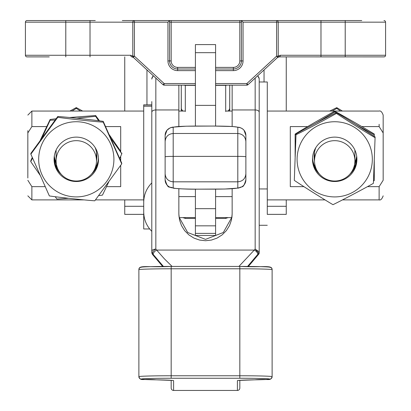 <?xml version="1.0" encoding="UTF-8"?>
<svg xmlns="http://www.w3.org/2000/svg" width="411" height="411" viewBox="0 0 411 411"><rect width="100%" height="100%" fill="white"/><g stroke="black" fill="none" stroke-linecap="round" stroke-linejoin="round"><path stroke-width="0.62" d="M361.762 20.55L276.593 20.55A1.613 1.613 90 0 1 278.206 22.163L243.05 22.163L241.437 20.55L239.824 20.55L288.676 20.55M169.563 22.163L171.176 22.163L171.176 20.55L122.324 20.55M72.254 20.55L27.028 20.55A1.613 1.613 0 0 0 25.415 22.163L25.415 55.274A1.613 1.613 0 0 0 27.028 56.888L49.238 56.888M225.69 111.576L225.69 85.154L215.595 85.154L246.862 85.154A1.613 1.613 0 0 0 247.956 84.728L246.862 83.541L246.862 85.154A1.613 1.613 0 0 0 247.956 84.728L277.687 57.345A1.613 1.613 -132.7 0 0 278.206 56.153L276.593 56.153L276.593 20.55L315.73 20.55M171.176 20.55L239.824 20.55L239.824 60.926A6.463 6.463 0 0 1 233.361 67.389L215.595 67.389M243.05 22.163L243.05 60.926L241.437 60.926L241.437 20.55L239.824 20.55M95.27 20.55L65.791 20.55L65.791 22.163L25.415 22.163M248.547 84.183L277.487 57.53L279.126 56.888A2.425 2.425 -132.6 0 0 277.487 57.53L277.502 57.514A2.425 2.42 47.4 0 1 278.946 56.882L383.972 56.888A1.613 1.613 0 0 0 385.585 55.274A1.613 1.613 0 0 1 383.972 56.888A1.613 1.613 0 0 0 385.585 55.274L385.585 22.163A1.613 1.613 0 0 0 383.972 20.55M277.502 57.514L278.946 56.882A1.613 1.531 -90 0 0 280.343 55.274L345.209 55.274L345.209 56.888L315.73 56.888M133.282 57.319A1.613 1.613 -47.4 0 1 132.763 56.127L130.657 55.274A1.613 1.531 90 0 0 132.054 56.882A2.425 2.42 132.6 0 1 133.498 57.514L131.874 56.888A2.425 2.425 0 0 1 133.513 57.53L162.813 84.517M229.728 111.057L229.728 85.154L229.682 108.391M181.318 108.391L181.272 85.154L181.272 111.057M132.763 56.127L133.313 57.345L163.044 84.728A1.613 1.613 0 0 0 164.138 85.154L164.138 83.541L163.044 84.728A1.613 1.613 0 0 0 164.138 85.154L195.405 85.154L185.31 85.154L185.31 111.576M133.313 57.345L134.407 56.153L132.794 56.153M195.405 69.002L177.639 69.002A8.076 8.076 0 0 1 169.563 60.926L169.563 20.55L167.95 22.163L65.791 22.163L65.791 55.274L130.657 55.274M195.405 83.541L164.138 83.541L134.407 56.153L134.407 20.55A1.613 1.613 90 0 0 132.794 22.163L132.789 56.153M277.687 57.345L276.593 56.153L246.862 83.541L215.595 83.541M280.343 55.274L278.237 56.127A1.613 1.613 47.4 0 1 277.718 57.319M385.585 22.163L278.206 22.163L278.237 56.127M184.267 85.154A2.425 0.884 -83.6 0 1 184.318 85.226L183.558 85.154M215.595 85.339L225.69 85.339A4.038 3.73 0 0 0 226.682 85.226L227.447 85.154M229.364 111.057A4.038 4.038 0 0 0 229.728 109.383M184.411 85.051L184.318 85.226A4.038 3.73 180 0 0 185.31 85.339L195.405 85.339M181.636 111.057A4.038 4.038 0 0 1 181.272 109.383M239.824 60.926L241.437 60.926A8.076 8.076 0 0 1 233.361 69.002L215.595 69.002M241.437 60.926A8.076 8.076 0 0 1 233.361 69.002L233.361 70.62L215.595 70.62M27.835 177.999L27.835 130.667M27.835 180.28L31.873 186.651L45.138 186.651M303.904 186.651L290.294 186.651L290.294 126.583L307.649 126.583M361.767 126.583L379.127 126.583L383.165 132.953L383.165 115.095L383.165 130.667M367.542 186.651L379.127 186.651L383.165 180.28L383.165 132.953M27.835 132.953L31.873 126.583L46.684 126.583M105.627 126.583L120.706 126.583L120.706 152.306M120.706 156.272L120.706 160.675M120.706 165.422L120.706 186.651L106.536 186.651M383.165 180.28L383.165 177.999M314.518 158.733A24.228 24.213 0 0 1 314.143 155.476M314.523 161.02A24.228 24.213 0 0 1 315.874 147.564M95.126 147.564A24.228 24.213 0 0 1 96.477 161.02M96.857 155.476A24.228 24.213 0 0 1 96.482 158.733M267.278 214.408L267.278 188.947L267.278 214.408M143.722 209.035L143.722 202.34L143.722 209.035M195.405 52.67L215.595 52.67L215.595 44.593L195.405 44.593L195.405 126.059M195.405 189.163L195.405 235.467L195.405 233.397L215.595 233.397L215.595 235.467L215.595 189.163M215.595 52.67L215.595 126.059M213.581 126.064L197.419 126.064C183.018 126.12 174.942 126.547 173.195 127.338L173.195 133.483L237.805 133.483L237.805 127.338C236.346 126.562 228.269 126.136 213.581 126.064L213.576 126.064M173.195 127.338A8.076 8.066 180 0 0 165.124 135.404L165.124 173.781C165.602 178.667 168.294 181.349 173.195 181.821L173.195 156.386L237.805 156.386L237.805 133.483C242.706 133.96 245.398 136.642 245.876 141.523L245.876 135.404A8.076 8.066 -0 0 1 245.876 135.404A8.076 8.066 -0 0 0 237.805 127.338M245.876 141.523L245.876 179.823A8.076 8.066 0 0 1 245.876 179.843C243.04 189.363 242.701 185.551 238.678 188.048L224.904 189.024L197.424 189.158M237.805 187.889L237.805 181.821L173.195 181.821L173.195 187.889C174.644 188.664 182.715 189.086 197.419 189.158L213.581 189.158C227.997 189.101 236.068 188.68 237.805 187.889A8.076 8.066 0 0 0 245.876 179.843M195.405 225.829L215.595 225.829M165.124 156.822A8.076 0.437 0 0 1 173.195 156.386L173.195 133.483C168.284 133.965 165.592 136.642 165.124 141.523L165.124 141.523M165.124 173.781L165.124 179.823A8.076 8.066 180 0 0 173.195 187.889M245.876 173.853L245.876 156.791A8.076 0.406 180 0 0 237.805 156.386L237.805 181.821C242.706 181.343 245.398 178.662 245.876 173.781M151.798 101.574L151.798 250.869M232.148 85.154L232.148 126.496M232.148 188.731L232.148 213.982L231.48 219.936L229.513 225.593L226.338 230.663L222.115 234.897L217.065 238.087L211.429 240.065L205.5 240.733L199.571 240.065L193.935 238.087L188.885 234.897L184.662 230.663L181.487 225.593L179.52 219.936L178.852 213.982L178.852 188.731M247.576 266.456L258.791 253.13L258.632 254.301A2.425 2.425 180 0 0 259.202 252.734L259.202 79.123A4.038 4.018 180 0 0 257.558 75.886M178.852 85.154L178.852 126.496M178.852 213.699C179.165 218.827 179.165 218.858 178.852 213.787M232.148 213.787C231.835 218.858 231.835 218.827 232.148 213.699M179.33 217.614L187.678 232.498L205.5 239.366L223.322 232.498L231.67 217.614M155.836 78.09L155.836 249.133L164.369 258.812L172.091 266.426M238.909 266.426L255.164 249.133L255.164 78.09M171.176 380.314L171.176 388.025A2.425 2.42 0 0 0 173.601 390.45L237.399 390.45L173.601 390.45L173.601 380.663A34.724 0.971 180 0 0 156.237 379.821A29.88 0.832 0 0 1 141.302 379.101A29.88 0.832 0 0 1 171.176 378.248L239.824 378.248A29.88 0.832 0 0 1 269.698 379.086A29.88 0.832 0 0 1 254.763 379.821A34.724 0.971 180 0 0 237.399 380.663L237.399 390.45A2.425 2.42 0 0 0 239.824 388.025L239.824 381.346M173.601 390.45A2.425 2.425 0 0 1 171.176 388.025L171.176 381.346M239.824 380.314L239.824 388.025A2.425 2.425 0 0 1 237.399 390.45M171.176 378.248L171.176 375.762L239.824 375.762A32.305 0.904 0 0 1 272.123 376.661L272.123 269.683A2.425 2.42 0 0 0 269.698 267.263A29.88 0.832 180 0 0 239.824 266.431L171.176 266.431A29.88 0.832 180 0 0 141.302 267.263A2.425 2.42 180 0 0 138.877 269.683C138.867 264.694 146.511 267.592 171.176 266.426L171.176 268.784A32.305 0.904 180 0 0 138.877 269.683L138.877 376.661A32.305 0.904 0 0 1 171.176 375.762L171.176 268.784L239.824 268.784L239.824 266.426L171.176 266.426M272.123 376.661L272.123 376.676A2.425 2.42 180 0 1 269.698 379.101L269.698 379.101A2.425 2.42 180 0 0 272.123 376.661M138.877 376.676L138.877 376.661A2.425 2.42 0 0 0 141.302 379.086L141.302 379.086A2.425 2.42 0 0 1 138.877 376.676C140.824 381.429 141.281 378.526 156.201 379.821A2.425 1.212 -89.1 0 0 156.237 379.821M257.759 254.45A4.038 1.901 38.6 0 0 254.409 250.078L156.591 250.078A4.038 1.901 141.4 0 0 153.241 254.45L163.424 266.456M152.758 254.758A4.038 4.038 0 0 1 151.798 252.143L152.753 254.753L162.658 266.462L152.753 254.753L152.481 253.479A4.038 3.72 180 0 1 151.798 251.409A4.038 2.276 180 0 1 155.836 249.133A4.038 1.901 141.5 0 0 152.481 253.479L153.241 254.45M259.202 251.892A2.425 2.225 0 0 1 258.791 253.13L255.164 249.133L259.202 251.809A2.425 2.004 0 0 1 258.807 252.904M149.671 228.963L143.722 228.963L143.722 104.81L143.722 106.017L151.798 106.017L151.798 104.81L151.798 182.89C146.527 188.3 143.835 194.783 143.722 202.335M267.278 81.984L267.278 188.947L259.202 188.947L259.202 81.984L267.278 81.984M354.899 160.845A20.19 20.175 180 0 0 334.708 140.665A20.19 20.175 180 0 0 314.518 160.845A20.19 20.175 180 0 0 334.708 181.02A20.19 20.175 180 0 0 354.899 160.845L354.899 150.077M56.102 160.845A20.19 20.175 -0 0 1 76.292 140.665A20.19 20.175 -0 0 1 96.482 160.845A20.19 20.175 -0 0 1 76.292 181.02A20.19 20.175 -0 0 1 56.102 160.845L56.102 150.077M56.158 162.35A22.209 22.194 0 0 1 54.309 156.149M56.374 164.153A22.209 22.194 0 0 1 54.226 156.827M72.002 111.057L76.292 108.386L80.582 111.057M82.678 111.057L76.302 107.595L76.292 108.386M76.276 107.595L69.901 111.057M356.691 156.149A22.209 22.194 -0 0 1 354.842 162.35M356.774 156.827A22.209 22.194 -0 0 1 354.626 164.153M332.083 111.057L336.758 108.432L340.575 111.057M342.45 111.057L336.768 107.641L336.758 108.432M336.758 107.646L329.73 111.057M57.756 168.839A22.209 22.194 -0 0 1 54.124 157.968M98.455 157.968A22.209 22.194 -0 0 1 94.828 168.839M61.224 174.274A22.209 22.194 -0 0 1 54.093 158.646A22.209 22.194 180 0 0 61.224 174.274M98.486 158.646A22.209 22.194 -0 0 1 91.355 174.274A22.209 22.194 180 0 0 98.486 158.646M110.898 138.415L121.815 153.755L119.724 158.41M108.74 181.96L102.462 195.122L98.727 195.615M76.595 118.24L95.645 116.323L98.548 120.67M42.04 137.798L50.121 120.253L55.079 120.022M40.016 175.112L30.768 161.621L32.51 158.081M68.801 198.282L56.944 199.058L55.228 196.766M121.815 152.969L121.815 153.755M120.706 151.253L109.275 134.757M99.467 120.783L95.65 115.532L95.645 116.323M95.645 115.532L69.613 117.51M56.035 118.743L50.132 119.457L50.121 120.253M50.132 119.452L40.299 140.192M32.253 157.49L30.768 160.829L30.768 161.621M316.172 168.839A22.209 22.194 0 0 1 312.545 157.968M356.876 157.968A22.209 22.194 0 0 1 353.244 168.839M319.645 174.274A22.209 22.194 0 0 1 312.514 158.646A22.209 22.194 180 0 0 319.645 174.274M356.907 158.646A22.209 22.194 0 0 1 349.776 174.274A22.209 22.194 180 0 0 356.907 158.646M374.277 180.516L373.481 181.071M354.811 123.896L374.277 134.854L374.277 136.303M374.277 160.059L374.282 180.521M315.227 123.536L334.708 112.023L335.9 112.825M295.139 157.233L295.139 134.854L296.007 134.454M334.708 112.023L334.708 111.232C342.25 115.178 366.74 129.311 374.277 134.063L374.277 134.854M334.724 111.227L334.698 111.227C327.166 115.178 302.681 129.311 295.139 134.063L295.139 134.854M333.876 181.498A22.209 22.194 180 0 0 356.918 159.319A22.209 22.194 180 0 0 334.708 137.125A22.209 22.194 180 0 0 312.499 159.319A22.209 22.194 180 0 0 333.876 181.498M296.028 133.945L294.307 180.367L296.033 133.94C303.724 129.475 328.728 116.277 336.429 112.619L336.429 112.619C343.802 116.847 367.742 131.885 375.109 136.925L373.394 183.342C365.692 187.812 340.688 201.01 332.987 204.673L332.982 204.673C325.62 200.445 301.679 185.402 294.307 180.367L294.312 180.372M296.028 134.736C303.724 131.078 328.728 117.875 336.429 113.41L336.414 112.614M336.429 113.41C343.802 118.445 367.742 133.488 375.109 137.711M85.283 179.617A22.209 22.194 180 0 0 76.292 137.125A22.209 22.194 180 0 0 54.082 159.319A22.209 22.194 180 0 0 85.283 179.617M57.781 116.498L30.861 153.385L30.861 154.176L57.792 117.284L57.792 116.498C66.448 117.017 94.566 120.027 103.223 121.363L103.228 121.363M121.723 163.116L103.223 121.363L103.223 122.149L121.723 163.902L121.723 163.116M121.723 163.907L94.782 200.799C86.135 200.27 58.018 197.259 49.361 195.929L30.861 154.176M57.792 117.284C66.448 118.62 94.566 121.63 103.223 122.149M264.047 81.984L264.047 69.906M146.953 104.81L146.953 69.906M143.722 214.362L124.744 214.362L124.744 199.89M124.744 56.888L124.744 111.057M286.256 56.888L286.256 111.057M286.256 199.89L286.256 214.362L267.278 214.362M90.019 20.55L90.019 56.888M25.415 55.274L65.791 55.274L65.791 56.888M243.05 60.926A9.689 9.689 0 0 1 233.361 70.62M195.405 70.62L177.639 70.62A9.689 9.689 0 0 1 167.95 60.926L167.95 22.163M247.843 84.82L246.862 85.154A1.613 1.613 0 0 0 247.956 84.728M320.981 56.888L320.981 20.55M385.585 55.274L345.209 55.274L345.209 20.55M227.74 111.057A4.038 3.73 0 0 0 229.728 107.846M215.595 218.4L225.69 218.4L225.69 217.614M185.31 217.614L185.31 218.4L195.405 218.4M183.26 111.057A4.038 3.73 180 0 1 181.272 107.846M177.639 70.62L177.639 67.389A6.463 6.463 0 0 1 171.176 60.926L167.95 60.926M171.176 60.926L171.176 22.163L241.437 22.163M195.405 67.389L177.639 67.389M233.361 67.389L233.361 69.002M31.873 186.651L31.873 199.89L31.873 186.651M379.127 124.302L379.127 126.583M379.127 186.651L379.127 199.89L379.127 186.651M31.873 126.583L31.873 111.057L143.722 111.057M195.405 208.67L215.595 208.67M195.405 105.37L215.595 105.37M151.798 112.234A4.038 2.276 180 0 1 155.836 109.953L178.852 109.953M232.148 109.953L255.164 109.953A4.038 2.276 0 0 1 259.202 112.234M239.824 266.426C264.489 267.592 272.133 264.694 272.123 269.683A32.305 0.904 180 0 0 239.824 268.784L239.824 378.248M153.442 75.886A4.038 4.018 0 0 0 151.798 79.123M258.627 254.306L248.342 266.462L258.632 254.301A2.425 2.425 180 0 0 259.202 252.734L258.632 254.301M151.798 106.136L143.722 106.136M333.295 196.89A37.617 37.591 0 0 1 302.866 139.314A37.617 37.591 0 0 1 367.968 141.764A37.617 37.591 0 0 1 333.295 196.89M91.525 193.694A37.617 37.591 0 0 1 38.891 155.317A37.617 37.591 0 0 1 98.46 128.951A37.617 37.591 0 0 1 91.525 193.694M286.256 206.286L267.278 206.286M143.722 206.286L124.744 206.286M133.097 57.221L131.921 56.893M225.69 218.4L228.084 217.614M185.31 218.4L182.916 217.614M84.024 199.89L31.873 199.89L27.835 195.852M178.852 111.057L185.31 111.057M225.69 111.057L232.148 111.057M267.278 199.89L324.993 199.89M342.522 199.89L379.127 199.89C380.637 200.404 381.983 199.058 383.165 195.852M267.278 111.057L379.127 111.057C380.637 110.544 381.983 111.89 383.165 115.095M95.532 199.89L143.722 199.89M31.873 111.057L27.835 115.095M232.148 196.617L215.595 196.617M195.405 196.617L178.852 196.617M231.902 217.614L215.595 217.614M195.405 217.614L179.098 217.614M259.202 225.285L267.278 225.285M151.798 231.342C146.527 225.932 143.835 219.448 143.722 211.896M165.124 135.383L166.984 130.22L170.133 127.852L172.281 127.189L186.019 126.203L213.581 126.054L232.59 126.521L239.649 127.415L242.326 128.664L243.99 130.184L245.876 135.389M195.405 235.467L215.595 235.467M197.419 189.168C189.702 189.296 181.734 188.988 173.524 188.253C168.638 185.567 168.536 190.385 165.124 179.843M238.344 380.437L254.799 379.821C269.719 378.526 270.176 381.429 272.123 376.676M172.656 380.437L156.201 379.821M153.221 75.681L151.798 78.758M257.779 75.681L259.202 78.758M151.798 104.81L143.722 104.81M314.518 152.214L314.518 160.845M314.518 156.565L314.22 156.56M96.78 156.56L96.482 156.565M96.482 160.845L96.482 152.214"/></g></svg>
